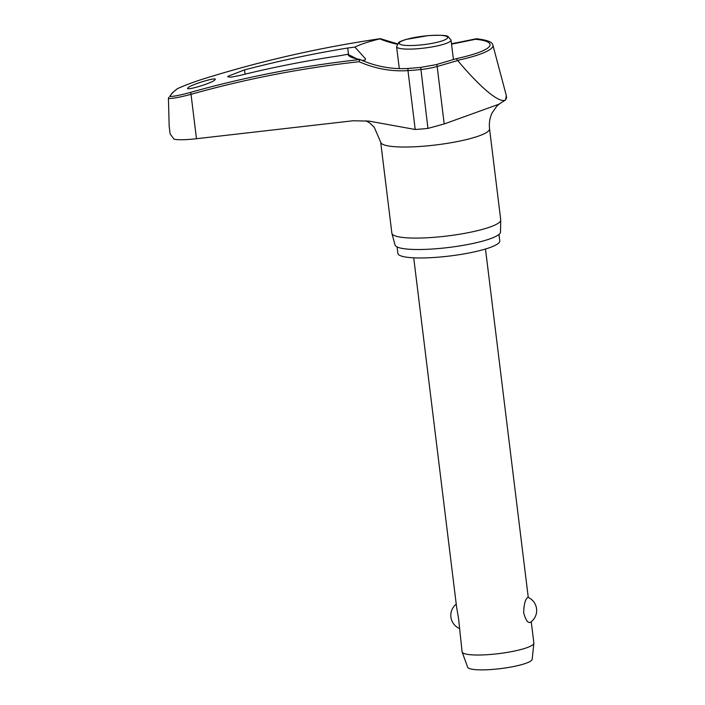 <?xml version="1.0" encoding="UTF-8"?>
<svg xmlns="http://www.w3.org/2000/svg" width="705" height="705" viewBox="0 0 705 705"><rect width="100%" height="100%" fill="white"/><g stroke="black" fill="none" stroke-linecap="round" stroke-linejoin="round"><path stroke-width="1.06" d="M380.4 38.722L379.748 38.89A105.961 103.706 -154 0 0 397.144 44.203M168.707 97.334L168.433 98.533C172.989 98.541 180.515 97.131 191.029 94.32A1157.566 1082.951 55.2 0 1 359.118 61.705L359.788 59.555A1159.372 1084.642 -124.8 0 0 190.967 92.267C181.159 94.999 174.056 96.426 169.676 96.532A261.176 45.235 173 0 1 172.787 92.663A261.176 45.235 173 0 1 177.422 88.671L172.099 93.086L169.676 96.532M169.2 126.354L170.125 133.941L174.056 139.211C178.656 140.048 186.129 139.89 196.475 138.718L353.117 120.766L369.059 121.11L415.201 129.491A60.921 10.549 -7 0 0 427.935 128.398L444.212 123.957L498.594 104.34L505.503 100.022L506.595 97.801L506.322 95.589L505.503 100.022C497.941 104.243 474.077 80.282 457.721 60.542L456.338 58.797M498.99 234.43L499.783 240.899A51.333 8.892 173 0 1 498.84 242.925A51.333 8.892 173 0 1 444.441 256.602A51.333 8.892 173 0 1 397.884 253.412L397.091 246.935M380.691 142.154A54.831 9.5 173 0 0 430.429 145.565A54.831 9.5 173 0 0 488.539 130.954A54.831 9.5 173 0 0 489.543 128.786L500.726 219.854A54.831 9.5 173 0 1 500.735 220.092A54.831 9.5 173 0 1 499.722 222.022A54.831 9.5 173 0 1 442.282 236.554A54.831 9.5 173 0 1 391.918 233.452A54.831 9.5 173 0 1 391.874 233.223L380.691 142.154L374.223 127.208L369.825 123.058L365.983 120.766M391.918 233.452L395.047 245.023A53.139 9.2 -7 0 0 443.859 248.028A53.139 9.2 -7 0 0 499.519 233.945A53.139 9.2 -7 0 0 500.506 232.068L500.735 220.092M356.889 58.885L347.838 54.267A76.766 13.298 173 0 0 349.874 56.497A76.766 13.298 173 0 0 359.576 59.37L359.788 59.555M347.838 54.267L340.171 55.66A1160.65 1104.805 -130.1 0 0 238.819 75.691L230.932 77.189L227.75 76.801L228.023 76.263L244.538 69.883A1160.65 1126.564 37.8 0 1 347.706 48.01L354.915 47.085L365.551 58.876L365.234 60.013L362.07 60.427M214.902 79.876C212.09 83.225 183.82 91.579 188.006 87.834C190.817 84.477 219.088 76.122 214.902 79.876L215.166 79.383M187.742 88.328L188.006 87.834M457.615 60.339A68.367 11.844 -7 0 0 491.693 48.107A68.367 11.844 -7 0 0 492.892 45.129C492.566 43.904 492.205 40.546 476.562 38.757L475.567 39.277A65.6 11.359 173 0 1 488.838 47.103A65.6 11.359 173 0 1 487.966 47.887C483.374 51.403 472.896 54.981 456.523 58.621L436.836 64.428L437.162 66.499L457.721 60.542M413.72 257.827L456.593 607.049L458.541 618.338L462.092 651.817A36.158 6.266 -7 0 0 462.154 652.063A36.158 6.266 -7 0 0 495.597 653.984A36.158 6.266 -7 0 0 533.2 644.432A36.158 6.266 -7 0 0 533.861 643.26A36.158 6.266 -7 0 0 533.861 643.004L531.253 621.731M530.477 622.277L530.319 622.409A14.338 14.338 0 0 0 528.019 597.338L527.455 597.602C525.128 599.752 523.877 604.828 523.692 612.83C525.771 620.294 528.036 623.44 530.477 622.277M462.154 652.063L467.653 667.203A32.536 5.631 -7 0 0 497.756 668.939A32.536 5.631 -7 0 0 531.596 660.338A32.536 5.631 -7 0 0 532.196 659.281L533.861 643.26M177.422 88.671C185.142 85.182 194.148 81.824 204.45 78.59A1159.372 1134.689 26 0 1 380.356 38.687L379.748 38.89A76.766 13.298 173 0 0 354.915 47.085M451.526 44.089A105.961 98.841 -124.1 0 0 458.356 42.776L475.567 39.277M169.165 126.098L168.433 98.533M492.892 45.129L506.322 95.589M458.356 42.776A1.807 0.617 -103 0 1 458.558 42.388A1.807 0.617 -103 0 1 458.629 42.353L451.473 43.719M359.118 61.705A107.548 100.621 -124.8 0 0 407.975 70.615A60.921 10.549 -7 0 0 420.709 69.531A107.548 105.362 -156.2 0 0 437.162 66.499L444.212 123.957M408.556 68.526A1.807 0.555 86.3 0 0 408.38 68.447A1.807 0.555 86.3 0 0 408.283 68.482A1.807 0.555 86.3 0 0 407.975 70.615L415.201 129.491M420.7 67.424L427.935 128.398M451.024 40.009L448.063 36.528C447.005 35.32 440.396 35.012 428.217 35.611L406.001 39.436C401.348 40.943 398.88 42 398.607 42.608L396.598 46.689A27.416 4.75 -7 0 0 418.567 48.663A27.416 4.75 -7 0 0 450.521 41.084A27.416 4.75 -7 0 0 451.024 40.009L453.43 59.608M399.673 42.415A24.402 4.23 -7 0 0 418.779 45.138A24.402 4.23 -7 0 0 447.226 38.387A24.402 4.23 -7 0 0 428.111 35.664A24.402 4.23 -7 0 0 399.673 42.415M196.475 138.718L191.029 94.32A1.807 0.608 -105.7 0 1 190.967 92.267M436.941 64.508L420.665 67.398L408.38 68.447C391.707 69.478 375.501 66.464 359.762 59.414M177.228 88.742C185.01 85.217 194.095 81.824 204.468 78.581L204.45 78.59M348.526 54.682L347.706 48.01M245.067 74.166L244.538 69.883M397.391 43.816L380.374 38.669C320.599 47.402 261.969 60.709 204.468 78.581M499.501 103.873L496.84 106.103L492.108 112.923C489.79 117.709 488.935 123.005 489.543 128.786M399.286 68.614L396.598 46.689M456.232 604.106A14.338 14.338 0 0 0 459.219 628.393M528.265 597.443L485.489 249.015M476.316 38.766L458.629 42.353"/></g></svg>
